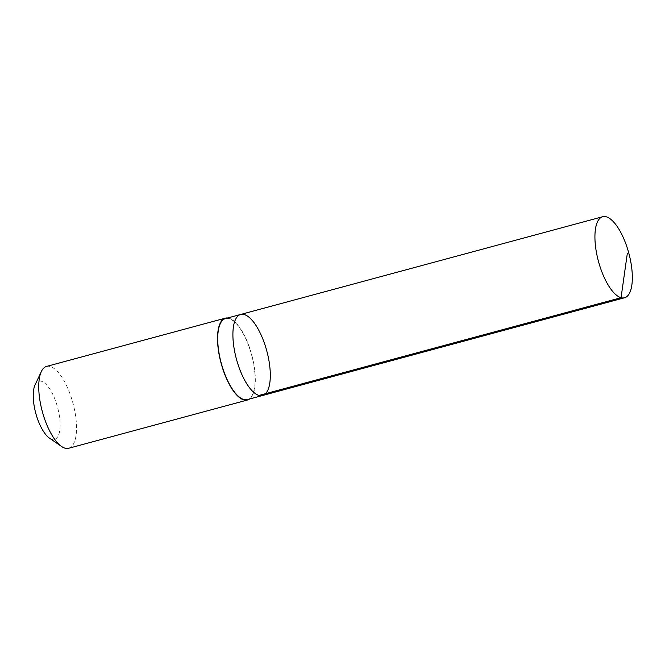 <?xml version="1.0" encoding="UTF-8"?>
<svg xmlns="http://www.w3.org/2000/svg" width="665" height="665" viewBox="0 0 665 665"><rect width="100%" height="100%" fill="white"/><g stroke="black" fill="none" stroke-linecap="round" stroke-linejoin="round"><path stroke-width="0.5" stroke-dasharray="3.33 2.49" d="M262.542 395.5A41.97 15.719 74.9 0 0 268.502 358.252A41.97 15.719 74.9 0 0 246.757 315.642A41.97 15.719 74.9 0 0 240.663 314.462M225.485 318.56A41.97 15.719 -105.1 0 1 231.578 319.74A41.97 15.719 -105.1 0 1 253.323 362.35A41.97 15.719 -105.1 0 1 247.363 399.599M227.663 317.978A42.394 15.885 -105.1 0 1 251.761 354.935A42.394 15.885 -105.1 0 1 249.541 399.008M46.583 366.415A42.394 15.885 -105.1 0 1 72.967 403.206A42.394 15.885 -105.1 0 1 68.686 448.276M35.079 384.86A30.158 11.297 -105.1 0 1 57.373 406.581A30.158 11.297 -105.1 0 1 50.158 438.576A30.158 11.297 -105.1 0 1 49.459 438.127"/><path stroke-width="1" d="M262.542 395.5L247.363 399.599A41.97 15.719 -105.1 0 1 241.27 398.418A41.97 15.719 -105.1 0 1 219.525 355.808A41.97 15.719 -105.1 0 1 225.485 318.56L240.663 314.462A41.97 15.719 74.9 0 0 236.424 359.075A41.97 15.719 74.9 0 0 262.542 395.5A41.97 15.719 74.9 0 0 268.502 358.252A41.97 15.719 74.9 0 0 246.757 315.642A41.97 15.719 74.9 0 0 240.663 314.462A41.97 15.719 74.9 0 0 236.424 359.075A41.97 15.719 74.9 0 0 262.542 395.5L624.568 297.762A41.97 15.719 -105.1 0 1 618.475 296.582A41.97 15.719 -105.1 0 1 596.729 253.972A41.97 15.719 -105.1 0 1 602.689 216.724A41.97 15.719 -105.1 0 1 608.783 217.904A41.97 15.719 -105.1 0 1 630.528 260.514A41.97 15.719 -105.1 0 1 624.568 297.762M249.541 399.008A42.394 15.885 -105.1 0 1 247.471 400.006A42.394 15.885 -105.1 0 1 241.32 398.817A42.394 15.885 -105.1 0 1 219.35 355.775A42.394 15.885 -105.1 0 1 225.377 318.153A42.394 15.885 -105.1 0 1 227.663 317.978M247.471 400.006L68.686 448.276A42.394 15.885 -105.1 0 1 62.527 447.088A42.394 15.885 -105.1 0 1 61.546 446.464A42.394 15.885 -105.1 0 1 42.302 411.485A42.394 15.885 -105.1 0 1 41.33 371.577A42.394 15.885 -105.1 0 1 46.583 366.415L225.377 318.153M61.546 446.464L49.459 438.127A30.158 11.297 -105.1 0 1 35.769 413.248A30.158 11.297 -105.1 0 1 35.079 384.86L41.33 371.577M259.026 395.434L621.052 297.696L627.303 253.548M240.663 314.462L602.689 216.724"/></g></svg>
